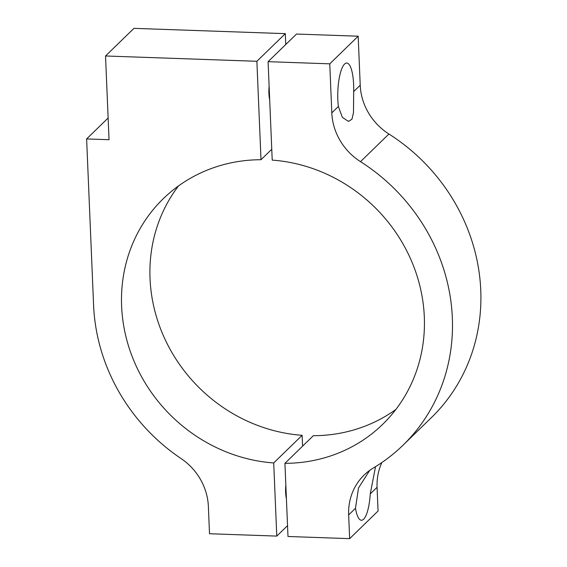 <?xml version="1.0" encoding="UTF-8"?>
<svg xmlns="http://www.w3.org/2000/svg" width="567" height="567" viewBox="0 0 567 567"><rect width="100%" height="100%" fill="white"/><g stroke="black" fill="none" stroke-linecap="round" stroke-linejoin="round"><path stroke-width="0.85" d="M269.686 99.778A14.572 3.962 -88 0 1 268.907 93.449A14.572 3.962 -88 0 1 269.119 86.163M276.781 536.098L273.712 462.948A157.364 145.698 45.8 0 1 133.883 360.796A157.364 145.698 45.8 0 1 163.261 198.712A157.364 145.698 45.8 0 1 261.004 159.724L256.879 61.286L285.3 33.651L133.954 28.35L105.533 55.984L109.041 139.709L86.616 138.922L93.59 305.252A186.508 172.68 -134.2 0 0 181.043 458.54A58.281 53.964 -134.2 0 1 208.373 506.444L209.514 533.738L276.781 536.098L287.54 525.637M261.004 159.724L271.763 149.263M285.754 44.502L285.3 33.651M286.413 498.726A14.572 3.962 -88 0 1 285.633 492.404A14.572 3.962 -88 0 1 285.839 485.118M302.587 446.165L302.133 435.307A157.364 145.698 45.8 0 1 166.719 342.837A157.364 145.698 45.8 0 1 178.485 185.948M273.712 462.948L302.133 435.307M256.879 61.286L105.533 55.984M86.616 138.922L108.134 118.007M338.364 106.476A29.144 7.924 -88 0 1 344.552 64.071A29.144 7.924 -88 0 1 346.749 63.043A29.144 7.924 -88 0 1 353.673 91.592L353.475 112.727L351.951 119.219L348.443 121.416L342.348 117.312L338.364 106.476L331.808 112.854L329.753 63.837L268.092 61.675L272.217 160.114A157.364 145.698 45.8 0 1 412.046 262.266A157.364 145.698 45.8 0 1 382.675 424.35A157.364 145.698 45.8 0 1 284.925 463.338L313.345 435.704A157.364 145.698 45.8 0 0 395.865 409.48M284.925 463.338L287.993 536.488L349.655 538.65L378.069 511.016L377.076 487.287L370.244 493.928A29.144 7.924 -88 0 1 361.427 520.244A29.144 7.924 -88 0 1 355.488 508.28L358.507 487.967L369.698 470.39M375.538 466.662L370.244 493.928M349.655 538.65L348.655 514.921A58.281 53.964 -134.2 0 1 364.078 475.103A58.281 53.964 -134.2 0 1 373.348 467.988A186.508 172.68 -134.2 0 0 402.995 445.237A186.508 172.68 -134.2 0 0 360.506 161.652L388.927 134.018A58.281 53.964 -134.2 0 1 360.222 85.22L358.174 36.203L296.513 34.041L268.092 61.675M381.86 462.544A58.281 53.964 -134.2 0 0 377.076 487.287M331.808 112.854A58.281 53.964 -134.2 0 0 360.506 161.652M329.753 63.837L358.174 36.203M402.995 445.237L431.409 417.603A186.508 172.68 -134.2 0 0 388.927 134.018M355.488 508.28L348.655 514.921M360.222 85.22L353.673 91.592"/></g></svg>
